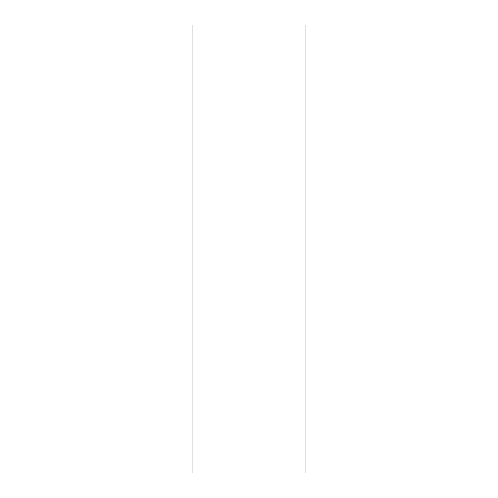 <?xml version="1.0" encoding="UTF-8"?>
<svg xmlns="http://www.w3.org/2000/svg" width="498" height="498" viewBox="0 0 498 498"><rect width="100%" height="100%" fill="white"/><g stroke="black" fill="none" stroke-linecap="round" stroke-linejoin="round"><path stroke-width="0.75" d="M305.025 24.9L192.975 24.9L192.975 473.1L305.025 473.1L305.025 24.9"/></g></svg>
